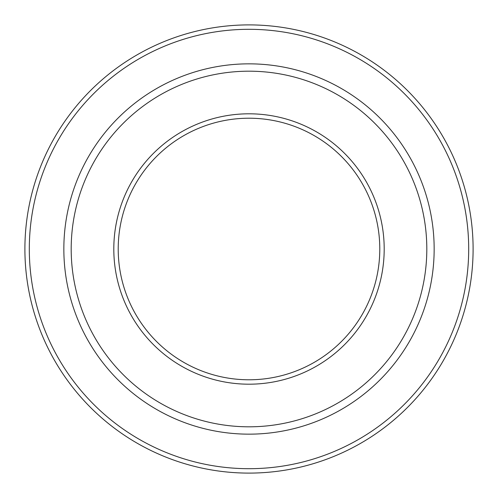 <?xml version="1.0" encoding="UTF-8"?>
<svg xmlns="http://www.w3.org/2000/svg" width="498" height="498" viewBox="0 0 498 498"><rect width="100%" height="100%" fill="white"/><g stroke="black" fill="none" stroke-linecap="round" stroke-linejoin="round"><path stroke-width="0.75" d="M24.9 249A224.1 224.1 0 0 1 249 24.9A224.1 224.1 0 0 1 473.1 249A224.1 224.1 0 0 1 249 473.1A224.1 224.1 0 0 1 24.9 249A224.1 224.1 0 0 1 249 24.9A224.1 224.1 0 0 1 473.1 249A224.1 224.1 0 0 1 249 473.1A224.1 224.1 0 0 1 24.9 249M63.844 249A185.156 185.156 0 0 1 249 63.844A185.156 185.156 0 0 1 434.156 249A185.156 185.156 0 0 1 249 434.156A185.156 185.156 0 0 1 63.844 249M71.189 249A177.811 177.811 0 0 0 249 426.811A177.811 177.811 0 0 0 426.811 249A177.811 177.811 0 0 0 249 71.189A177.811 177.811 0 0 0 71.189 249M379.787 249A130.787 130.787 0 0 0 249 118.213A130.787 130.787 0 0 0 118.213 249A130.787 130.787 0 0 0 249 379.787A130.787 130.787 0 0 0 379.787 249A130.787 130.787 0 0 1 249 379.787A130.787 130.787 0 0 1 118.213 249M468.693 249A219.693 219.693 0 0 0 249 29.307A219.693 219.693 0 0 0 29.307 249A219.693 219.693 0 0 0 249 468.693A219.693 219.693 0 0 0 468.693 249M113.805 249A135.195 135.195 0 0 1 249 113.805A135.195 135.195 0 0 1 384.195 249A135.195 135.195 0 0 1 249 384.195A135.195 135.195 0 0 1 113.805 249"/></g></svg>
